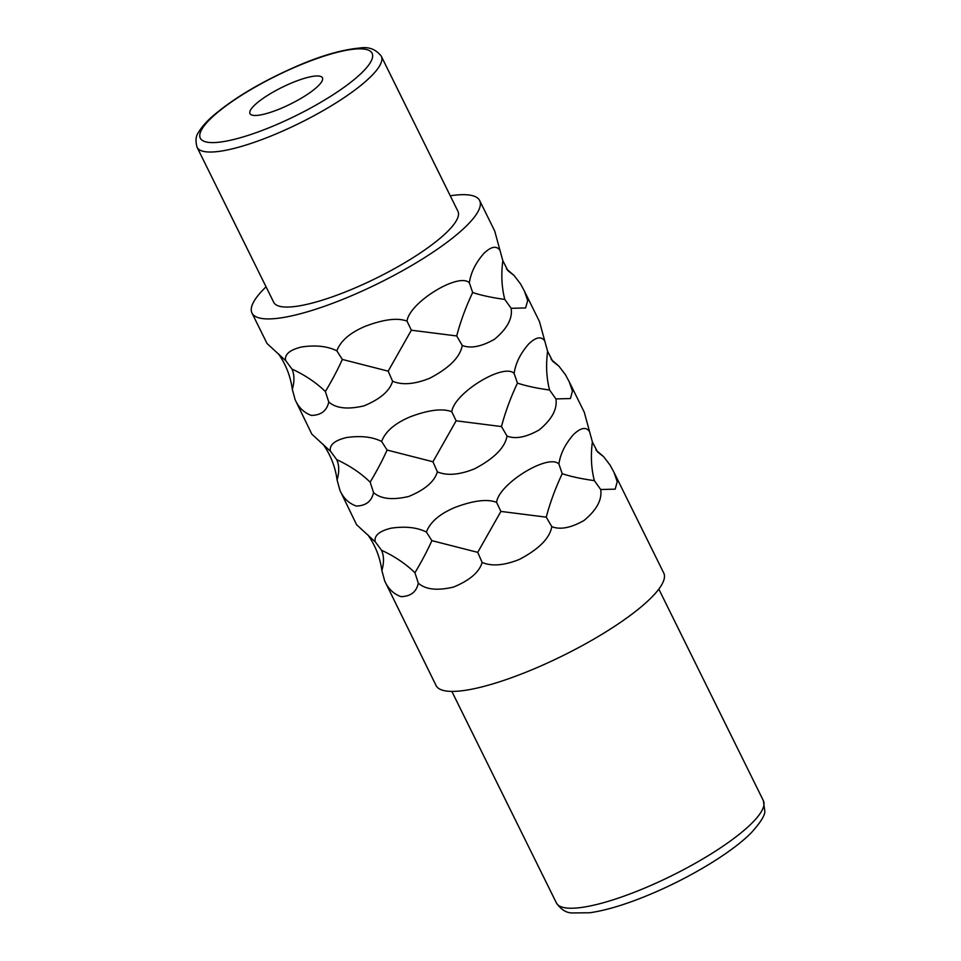 <?xml version="1.0" encoding="UTF-8"?>
<svg xmlns="http://www.w3.org/2000/svg" width="961" height="961" viewBox="0 0 961 961"><rect width="100%" height="100%" fill="white"/><g stroke="black" fill="none" stroke-linecap="round" stroke-linejoin="round"><path stroke-width="1.44" d="M450.265 195.78A126.972 29.419 153.7 0 1 479.647 200.537A126.972 29.419 153.7 0 1 350.537 296.156A126.972 29.419 -26.3 0 1 251.986 313.058A126.972 29.419 -26.3 0 1 266.053 286.822M418.323 583.183C425.579 589.586 437.327 590.883 453.58 587.051C469.809 580.324 479.323 572.119 482.146 562.437C491.78 566.522 504.189 565.512 519.372 559.422C538.965 549.115 549.776 538.196 551.806 526.664C560.215 529.955 570.942 527.901 584.012 520.49C596.697 509.991 602.259 499.672 600.697 489.521L615.196 489.149L617.238 481.725L613.983 472.331L663.739 573.02A126.972 29.419 153.7 0 1 534.628 668.64A126.972 29.419 -26.3 0 1 436.078 685.541L384.7 580.961C388.16 588.745 393.578 593.958 400.965 596.625C410.659 596.433 416.449 591.952 418.323 583.183L414.936 572.756C422.047 560.768 427.693 550.064 431.873 540.647L426.396 532.058C417.134 527.397 405.386 526.111 391.151 528.178C379.319 531.061 373.997 535.601 375.174 541.8L356.591 524.718L339.93 490.362C343.377 498.134 348.795 503.36 356.195 506.027C365.889 505.822 371.667 501.342 373.541 492.573L370.165 482.158C377.277 470.169 382.91 459.454 387.091 450.048L381.625 441.459C372.363 436.799 360.615 435.501 346.368 437.579C334.548 440.462 329.215 445.003 330.392 451.202L311.82 434.12L295.147 399.764C298.607 407.536 304.024 412.75 311.412 415.416C321.106 415.224 326.884 410.743 328.758 401.974L325.383 391.559C332.494 379.559 338.14 368.856 342.32 359.438L336.843 350.849C340.554 340.903 350.08 332.698 365.408 326.235C383.871 319.268 397.734 317.574 407.02 321.142C409.206 302.559 458.829 272.047 469.352 282.798C470.806 272.636 475.671 262.809 483.96 253.32C491.275 246.376 496.621 245.427 500.02 250.485L494.699 230.988L479.647 200.537M328.758 401.974C336.014 408.377 347.774 409.674 364.027 405.854C380.244 399.115 389.77 390.911 392.593 381.229C402.227 385.313 414.623 384.304 429.807 378.214C449.412 367.907 460.223 356.987 462.253 345.455C470.65 348.747 481.389 346.693 494.459 339.281C507.144 328.782 512.706 318.463 511.144 308.313L525.631 307.94L527.685 300.517L524.418 291.123L520.586 283.988L514.087 275.495L506.411 268.84M381.625 441.459C385.337 431.513 394.863 423.296 410.191 416.834C428.642 409.879 442.516 408.173 451.802 411.74C453.976 393.169 503.612 362.645 514.123 373.409C515.577 363.246 520.454 353.42 528.742 343.918C536.046 336.975 541.403 336.026 544.791 341.083L539.481 321.599L524.418 291.123M373.541 492.573C380.796 498.987 392.556 500.273 408.797 496.453C425.026 489.726 434.552 481.521 437.363 471.839C446.997 475.923 459.406 474.914 474.59 468.812C494.182 458.505 505.005 447.586 507.036 436.066C515.432 439.357 526.16 437.291 539.229 429.891C551.914 419.392 557.476 409.062 555.914 398.911L570.414 398.551L572.456 391.127L569.2 381.721L565.368 374.586L558.858 366.093L551.182 359.438M426.396 532.058C430.12 522.111 439.633 513.907 454.961 507.444C473.425 500.477 487.299 498.783 496.573 502.351C498.759 483.767 548.383 453.256 558.906 464.007C560.359 453.844 565.224 444.018 573.525 434.516C580.828 427.573 586.186 426.636 589.573 431.693L584.264 412.197L569.2 381.721M613.983 472.331L610.139 465.196L603.64 456.691L595.964 450.048M511.144 308.313L504.789 299.424C501.69 287.411 501.029 274.51 502.831 260.707L507.937 270.714L514.087 275.495M462.253 345.455L456.703 335.954C460.475 321.587 465.797 307.1 472.668 292.504C481.245 295.363 491.96 297.67 504.789 299.424M392.593 381.229L388.172 371.15L411.356 330.212L456.703 335.954M342.32 359.438L388.172 371.15M336.843 350.849C327.581 346.2 315.833 344.903 301.586 346.981C289.766 349.852 284.444 354.393 285.609 360.591L267.038 343.509L251.986 313.058M411.356 330.212L407.02 321.142M295.147 399.764L292.324 389.373C294.595 381.229 294.462 374.442 291.916 369.024C305.081 375.138 316.241 382.646 325.383 391.559M291.916 369.024L286.15 361.18M278.558 353.876L279.423 355.294C286.27 365.432 290.57 376.796 292.324 389.373M472.668 292.504L469.352 282.798M502.831 260.707L500.02 250.485M457.916 211.276A102.731 23.797 153.7 0 1 353.456 288.636A102.731 23.797 -26.3 0 1 273.717 302.319L197.089 147.285A102.731 23.797 153.7 0 0 276.84 133.603A102.731 23.797 153.7 0 0 381.301 56.243L457.916 211.276M291.075 83.199A40.398 9.358 153.7 0 1 322.428 77.817A40.398 9.358 153.7 0 1 281.345 108.245A40.398 9.358 -26.3 0 1 249.992 113.626A40.398 9.358 -26.3 0 1 291.075 83.199M387.091 450.048L432.955 461.76L456.127 420.81L451.802 411.74M507.036 436.066L501.474 426.564C505.258 412.185 510.579 397.698 517.438 383.103C526.027 385.962 536.743 388.268 549.572 390.022C546.461 378.021 545.812 365.12 547.614 351.318L552.719 361.324L558.858 366.093M437.363 471.839L432.955 461.76M456.127 420.81L501.474 426.564M555.914 398.911L549.572 390.022M547.614 351.318L544.791 341.083M517.438 383.103L514.123 373.409M339.93 490.362L337.095 479.983C339.377 471.827 339.245 465.04 336.698 459.622C349.864 465.737 361.024 473.256 370.165 482.158M323.328 444.487L324.205 445.904C331.052 456.043 335.353 467.394 337.095 479.983M336.698 459.622L330.932 451.778M431.873 540.647L477.725 552.359L500.909 511.42L496.573 502.351M551.806 526.664L546.256 517.162C550.04 502.795 555.362 488.308 562.221 473.701C570.81 476.56 581.513 478.866 594.354 480.62C591.243 468.62 590.595 455.718 592.384 441.916L597.49 451.922L603.64 456.691M482.146 562.437L477.725 552.359M500.909 511.42L546.256 517.162M600.697 489.521L594.354 480.62M592.384 441.916L589.573 431.693M562.221 473.701L558.906 464.007M384.7 580.961L381.877 570.582C384.16 562.425 384.028 555.65 381.481 550.233C394.647 556.347 405.794 563.855 414.936 572.756M368.111 535.085L368.976 536.502C375.823 546.641 380.124 558.005 381.877 570.582M381.481 550.233L375.715 542.376M297.742 66.021A95.812 22.199 153.7 0 1 371.895 59.45A95.812 22.199 153.7 0 1 274.678 125.423A95.812 22.199 153.7 0 1 200.525 131.993A95.812 22.199 153.7 0 1 297.742 66.021M556.383 902.908C560.743 909.286 565.813 912.626 571.567 912.95L589.706 912.77C606.655 910.343 627.173 904.049 651.282 893.886C691.115 877.117 732.45 852.047 751.418 832.61C760.764 822.22 765.22 815.012 764.8 810.976L763.346 800.609A115.44 26.74 153.7 0 1 645.972 887.544A115.44 26.74 153.7 0 1 556.383 902.908L451.85 691.403M197.089 147.285C195.263 140.895 195.78 135.873 198.639 132.21C201.269 127.609 205.486 122.672 211.276 117.398C232.49 98.839 261.404 81.601 298.018 65.684C321.515 55.582 342.02 49.696 359.546 48.05C368.676 46.488 375.919 49.215 381.301 56.243M763.346 800.609L658.826 589.117"/></g></svg>
